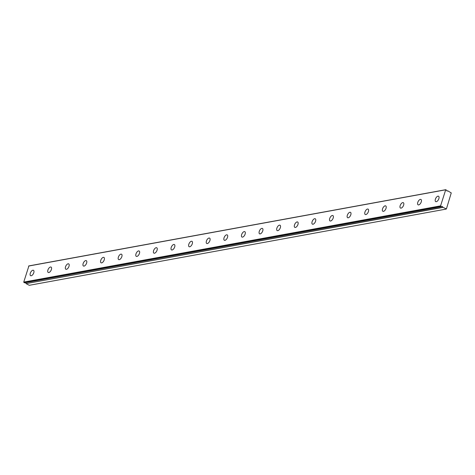 <?xml version="1.0" encoding="UTF-8"?>
<svg xmlns="http://www.w3.org/2000/svg" width="475" height="475" viewBox="0 0 475 475"><rect width="100%" height="100%" fill="white"/><g stroke="black" fill="none" stroke-linecap="round" stroke-linejoin="round"><path stroke-width="0.71" d="M24.54 282.815L23.75 282.079L28.904 265.905L445.734 189.697L446.447 190.148A1.015 0.819 79.6 0 0 447.777 190.849L451.25 192.921L446.417 208.941L442.813 207.284A1.015 0.819 79.6 0 0 441.489 206.583L24.54 282.815L441.382 206.607M436.293 201.691A3.04 1.514 -62.2 0 0 438.704 199.126A3.04 1.514 -62.2 0 0 438.544 196.24A3.04 1.514 -62.2 0 0 437.962 196.169A3.04 1.514 -62.2 0 0 435.551 198.734A3.04 1.514 -62.2 0 0 435.712 201.62A3.04 1.514 -62.2 0 0 436.293 201.691M31.208 275.755A3.04 1.514 -62.2 0 0 33.618 273.19A3.04 1.514 -62.2 0 0 33.458 270.305A3.04 1.514 -62.2 0 0 32.87 270.233A3.04 1.514 -62.2 0 0 30.459 272.798A3.04 1.514 -62.2 0 0 30.62 275.684A3.04 1.514 -62.2 0 0 31.208 275.755M48.818 272.537A3.04 1.514 -62.2 0 0 51.229 269.972A3.04 1.514 -62.2 0 0 51.068 267.087A3.04 1.514 -62.2 0 0 50.487 267.015A3.04 1.514 -62.2 0 0 48.076 269.58A3.04 1.514 -62.2 0 0 48.236 272.466A3.04 1.514 -62.2 0 0 48.818 272.537M66.429 269.319A3.04 1.514 -62.2 0 0 68.839 266.748A3.04 1.514 -62.2 0 0 68.679 263.868A3.04 1.514 -62.2 0 0 68.097 263.791A3.04 1.514 -62.2 0 0 65.687 266.362A3.04 1.514 -62.2 0 0 65.847 269.242A3.04 1.514 -62.2 0 0 66.429 269.319M84.045 266.095A3.04 1.514 -62.2 0 0 86.45 263.53A3.04 1.514 -62.2 0 0 86.296 260.644A3.04 1.514 -62.2 0 0 85.708 260.573A3.04 1.514 -62.2 0 0 83.297 263.138A3.04 1.514 -62.2 0 0 83.457 266.024A3.04 1.514 -62.2 0 0 84.045 266.095M101.656 262.877A3.04 1.514 -62.2 0 0 104.067 260.312A3.04 1.514 -62.2 0 0 103.906 257.426A3.04 1.514 -62.2 0 0 103.324 257.355A3.04 1.514 -62.2 0 0 100.914 259.92A3.04 1.514 -62.2 0 0 101.074 262.806A3.04 1.514 -62.2 0 0 101.656 262.877M119.267 259.659A3.04 1.514 -62.2 0 0 121.677 257.088A3.04 1.514 -62.2 0 0 121.517 254.202A3.04 1.514 -62.2 0 0 120.935 254.131A3.04 1.514 -62.2 0 0 118.524 256.702A3.04 1.514 -62.2 0 0 118.685 259.582A3.04 1.514 -62.2 0 0 119.267 259.659M136.883 256.435A3.04 1.514 -62.2 0 0 139.288 253.87A3.04 1.514 -62.2 0 0 139.133 250.984A3.04 1.514 -62.2 0 0 138.546 250.913A3.04 1.514 -62.2 0 0 136.135 253.478A3.04 1.514 -62.2 0 0 136.295 256.363A3.04 1.514 -62.2 0 0 136.883 256.435M154.494 253.217A3.04 1.514 -62.2 0 0 156.904 250.652A3.04 1.514 -62.2 0 0 156.744 247.766A3.04 1.514 -62.2 0 0 156.162 247.695A3.04 1.514 -62.2 0 0 153.752 250.26A3.04 1.514 -62.2 0 0 153.912 253.145A3.04 1.514 -62.2 0 0 154.494 253.217M172.104 249.993A3.04 1.514 -62.2 0 0 174.515 247.428A3.04 1.514 -62.2 0 0 174.355 244.542A3.04 1.514 -62.2 0 0 173.773 244.471A3.04 1.514 -62.2 0 0 171.362 247.042A3.04 1.514 -62.2 0 0 171.523 249.921A3.04 1.514 -62.2 0 0 172.104 249.993M189.715 246.774A3.04 1.514 -62.2 0 0 192.126 244.209A3.04 1.514 -62.2 0 0 191.971 241.324A3.04 1.514 -62.2 0 0 191.383 241.252A3.04 1.514 -62.2 0 0 188.973 243.817A3.04 1.514 -62.2 0 0 189.133 246.703A3.04 1.514 -62.2 0 0 189.715 246.774M207.332 243.556A3.04 1.514 -62.2 0 0 209.742 240.985A3.04 1.514 -62.2 0 0 209.582 238.106A3.04 1.514 -62.2 0 0 209 238.034A3.04 1.514 -62.2 0 0 206.589 240.599A3.04 1.514 -62.2 0 0 206.75 243.485A3.04 1.514 -62.2 0 0 207.332 243.556M224.942 240.332A3.04 1.514 -62.2 0 0 227.353 237.767A3.04 1.514 -62.2 0 0 227.192 234.882A3.04 1.514 -62.2 0 0 226.611 234.81A3.04 1.514 -62.2 0 0 224.2 237.375A3.04 1.514 -62.2 0 0 224.36 240.261A3.04 1.514 -62.2 0 0 224.942 240.332M242.553 237.114A3.04 1.514 -62.2 0 0 244.963 234.549A3.04 1.514 -62.2 0 0 244.809 231.663A3.04 1.514 -62.2 0 0 244.221 231.592A3.04 1.514 -62.2 0 0 241.811 234.157A3.04 1.514 -62.2 0 0 241.971 237.043A3.04 1.514 -62.2 0 0 242.553 237.114M260.169 233.896A3.04 1.514 -62.2 0 0 262.58 231.325A3.04 1.514 -62.2 0 0 262.42 228.445A3.04 1.514 -62.2 0 0 261.838 228.368A3.04 1.514 -62.2 0 0 259.427 230.939A3.04 1.514 -62.2 0 0 259.582 233.825A3.04 1.514 -62.2 0 0 260.169 233.896M277.78 230.672A3.04 1.514 -62.2 0 0 280.191 228.107A3.04 1.514 -62.2 0 0 280.03 225.221A3.04 1.514 -62.2 0 0 279.448 225.15A3.04 1.514 -62.2 0 0 277.038 227.715A3.04 1.514 -62.2 0 0 277.198 230.601A3.04 1.514 -62.2 0 0 277.78 230.672M295.391 227.454A3.04 1.514 -62.2 0 0 297.801 224.889A3.04 1.514 -62.2 0 0 297.647 222.003A3.04 1.514 -62.2 0 0 297.059 221.932A3.04 1.514 -62.2 0 0 294.648 224.497A3.04 1.514 -62.2 0 0 294.809 227.382A3.04 1.514 -62.2 0 0 295.391 227.454M313.007 224.236A3.04 1.514 -62.2 0 0 315.418 221.665A3.04 1.514 -62.2 0 0 315.258 218.785A3.04 1.514 -62.2 0 0 314.676 218.708A3.04 1.514 -62.2 0 0 312.265 221.279A3.04 1.514 -62.2 0 0 312.419 224.158A3.04 1.514 -62.2 0 0 313.007 224.236M330.618 221.012A3.04 1.514 -62.2 0 0 333.028 218.447A3.04 1.514 -62.2 0 0 332.868 215.561A3.04 1.514 -62.2 0 0 332.286 215.49A3.04 1.514 -62.2 0 0 329.876 218.055A3.04 1.514 -62.2 0 0 330.036 220.94A3.04 1.514 -62.2 0 0 330.618 221.012M348.228 217.793A3.04 1.514 -62.2 0 0 350.639 215.228A3.04 1.514 -62.2 0 0 350.485 212.343A3.04 1.514 -62.2 0 0 349.897 212.272A3.04 1.514 -62.2 0 0 347.486 214.837A3.04 1.514 -62.2 0 0 347.647 217.722A3.04 1.514 -62.2 0 0 348.228 217.793M365.845 214.575A3.04 1.514 -62.2 0 0 368.256 212.004A3.04 1.514 -62.2 0 0 368.095 209.119A3.04 1.514 -62.2 0 0 367.513 209.047A3.04 1.514 -62.2 0 0 365.103 211.618A3.04 1.514 -62.2 0 0 365.257 214.498A3.04 1.514 -62.2 0 0 365.845 214.575M383.456 211.351A3.04 1.514 -62.2 0 0 385.866 208.786A3.04 1.514 -62.2 0 0 385.706 205.901A3.04 1.514 -62.2 0 0 385.124 205.829A3.04 1.514 -62.2 0 0 382.713 208.394A3.04 1.514 -62.2 0 0 382.874 211.28A3.04 1.514 -62.2 0 0 383.456 211.351M401.066 208.133A3.04 1.514 -62.2 0 0 403.477 205.562A3.04 1.514 -62.2 0 0 403.322 202.683A3.04 1.514 -62.2 0 0 402.735 202.611A3.04 1.514 -62.2 0 0 400.324 205.176A3.04 1.514 -62.2 0 0 400.484 208.062A3.04 1.514 -62.2 0 0 401.066 208.133M418.683 204.909A3.04 1.514 -62.2 0 0 421.093 202.344A3.04 1.514 -62.2 0 0 420.933 199.458A3.04 1.514 -62.2 0 0 420.351 199.387A3.04 1.514 -62.2 0 0 417.941 201.958A3.04 1.514 -62.2 0 0 418.095 204.838A3.04 1.514 -62.2 0 0 418.683 204.909M441.37 206.601L440.58 205.865L445.734 189.697M442.813 207.284L26.066 283.617L29.266 285.303L446.096 209.095M25.982 283.498A1.015 0.819 79.6 0 0 25.395 282.678M28.583 266.059L445.413 189.846M440.58 205.865L23.75 282.079M440.729 206.263L23.898 282.477M26.066 283.617L442.896 207.403M447.064 190.98L447.777 190.849M441.435 206.613L24.605 282.827M447.83 190.825L447.04 190.968"/></g></svg>
